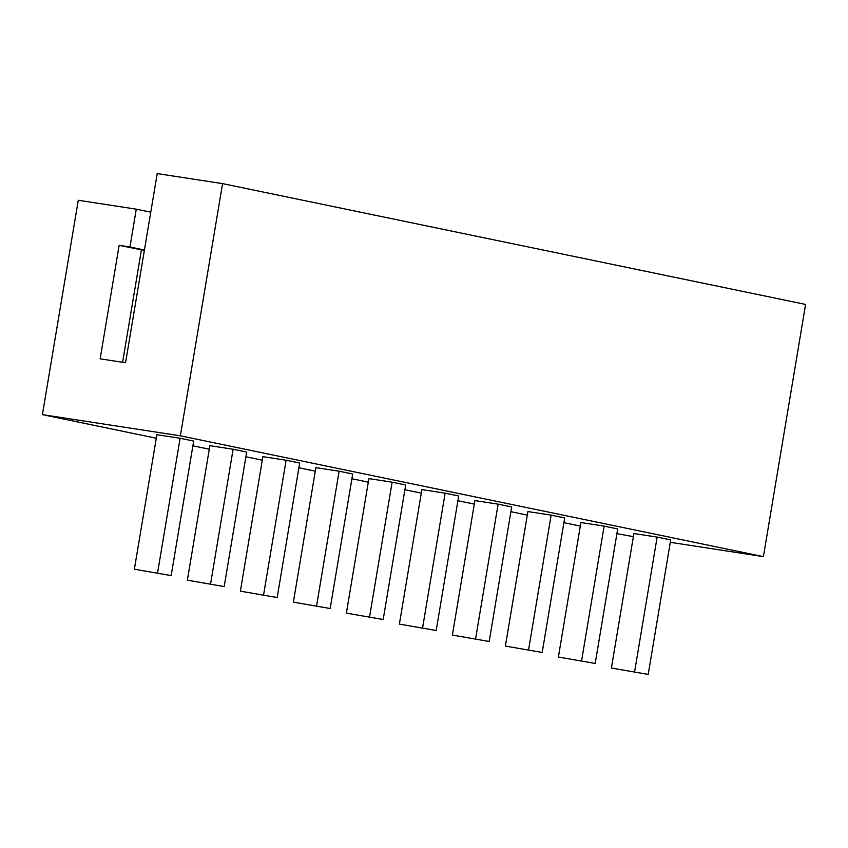 <?xml version="1.0" encoding="UTF-8"?>
<svg xmlns="http://www.w3.org/2000/svg" width="848" height="848" viewBox="0 0 848 848"><rect width="100%" height="100%" fill="white"/><g stroke="black" fill="none" stroke-linecap="round" stroke-linejoin="round"><path stroke-width="1.27" d="M144.361 250.404L119.144 245.337L100.149 358.831L125.568 362.732L157.219 173.586L222.568 183.624L805.6 304.432L763.401 556.627L670.302 542.317M141.404 249.959L122.61 362.276M150.764 212.17L136.274 209.17L129.945 247.001L119.144 245.337M136.274 209.17L78.27 200.266L42.4 414.63L180.37 435.819L222.568 183.624M616.909 533.657L633.382 536.646M42.4 414.63L156.286 438.225M192.888 445.804L209.286 449.207M245.888 456.786L262.286 460.188M298.899 467.767L315.297 471.17M351.899 478.749L368.297 482.152M404.899 489.731L421.297 493.133M457.899 500.712L474.297 504.115M510.909 511.694L527.308 515.096M563.909 522.675L580.308 526.078M144.425 250.001L129.945 247.001M180.37 435.819L763.401 556.627M134.366 569.199L156.88 434.695L180.115 438.257L193.683 441.077L171.169 575.58L134.366 569.199L171.169 575.58M187.366 580.18L209.88 445.677L233.115 449.239L246.683 452.058L224.179 586.562L187.366 580.18L224.179 586.562M240.376 591.162L262.88 456.659L286.115 460.22L299.683 463.04L277.179 597.543L240.376 591.162L277.179 597.543M293.376 602.144L315.88 467.64L339.115 471.202L352.694 474.021L330.179 608.525L293.376 602.144L330.179 608.525M346.376 613.125L368.891 478.622L392.126 482.183L405.694 485.003L383.179 619.506L346.376 613.125L383.179 619.506M399.376 624.107L421.891 489.603L445.126 493.165L458.694 495.985L436.19 630.488L399.376 624.107L436.19 630.488M452.387 635.088L474.891 500.585L498.126 504.147L511.694 506.966L489.19 641.47L452.387 635.088L489.19 641.47M505.387 646.07L527.891 511.567L551.136 515.128L564.704 517.948L542.19 652.451L505.387 646.07L542.19 652.451M558.387 657.052L580.901 522.548L604.136 526.11L617.704 528.929L595.19 663.433L558.387 657.052L595.19 663.433M611.397 668.033L633.901 533.53L657.136 537.091L670.704 539.911L648.201 674.414L611.397 668.033L648.201 674.414M392.126 482.183L369.611 616.687M657.136 537.091L634.633 671.605M445.126 493.165L422.622 627.668M339.115 471.202L316.611 605.705M233.115 449.239L210.611 583.742M551.136 515.128L528.622 649.642M498.126 504.147L475.622 638.661M286.115 460.22L263.611 594.724M180.115 438.257L157.601 572.76M604.136 526.11L581.622 660.624"/></g></svg>
